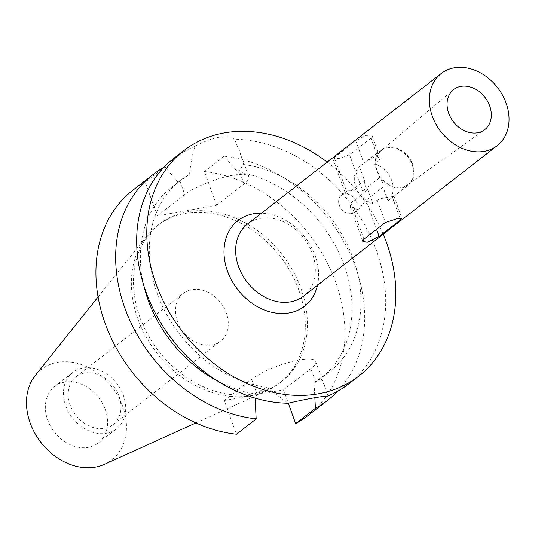 <?xml version="1.0" encoding="UTF-8"?>
<svg xmlns="http://www.w3.org/2000/svg" width="535" height="535" viewBox="0 0 535 535"><rect width="100%" height="100%" fill="white"/><g stroke="black" fill="none" stroke-linecap="round" stroke-linejoin="round"><path stroke-width="0.4" stroke-dasharray="2.67 2.01" d="M105.275 409.576A35.678 28.034 -127.8 0 1 98.36 442.92A35.678 28.034 -127.8 0 1 47.662 419.915A35.678 28.034 -127.8 0 1 54.577 386.578A35.678 28.034 -127.8 0 1 105.275 409.576M65.778 405.838A35.678 28.034 52.2 0 0 116.476 428.843A35.678 28.034 52.2 0 0 123.398 395.499A35.678 28.034 52.2 0 0 72.7 372.5A35.678 28.034 52.2 0 0 65.778 405.838M119.017 396.288A30.254 23.774 -127.8 0 1 113.146 424.556A30.254 23.774 -127.8 0 1 70.159 405.055A30.254 23.774 -127.8 0 1 76.023 376.78A30.254 23.774 -127.8 0 1 119.017 396.288M177.466 321.669A30.254 23.774 52.2 0 0 220.46 341.176A30.254 23.774 52.2 0 0 226.325 312.901A30.254 23.774 52.2 0 0 183.338 293.401A30.254 23.774 52.2 0 0 177.466 321.669M104.432 464.333A57.305 45.034 52.2 0 0 122.742 406.446A57.305 45.034 52.2 0 0 81.855 364.75A57.305 45.034 52.2 0 0 35.323 375.403M137.849 318.947A99.677 78.331 52.2 0 0 266.978 390.757A99.677 78.331 52.2 0 0 279.504 383.22A99.677 78.331 52.2 0 0 298.838 290.07A99.677 78.331 52.2 0 0 157.19 225.803A99.677 78.331 52.2 0 0 146.784 236.069A99.677 78.331 52.2 0 0 137.849 318.947M139.943 317.329A99.677 78.331 -127.8 0 1 159.276 224.178A99.677 78.331 -127.8 0 1 300.924 288.445A99.677 78.331 -127.8 0 1 281.591 381.595A99.677 78.331 -127.8 0 1 139.943 317.329M307.986 415.568A142.698 112.143 52.2 0 0 335.672 282.212A142.698 112.143 52.2 0 0 204.43 171.554L216.628 205.246L157.397 215.873L145.199 182.181A142.698 112.143 52.2 0 0 132.881 190.206M224.239 400.521L251.624 379.241A36.674 8.64 -19.9 0 1 299.152 360.015A36.674 8.64 -19.9 0 1 315.724 361.446A36.674 8.64 -19.9 0 1 310.855 368.615L283.47 389.895L224.239 400.521L236.437 434.219M283.47 389.895L288.271 403.163M216.628 205.246L244.013 183.973A36.674 8.64 160.1 0 0 248.882 176.797A36.674 8.64 160.1 0 0 232.31 175.366A36.674 8.64 160.1 0 0 184.782 194.6L157.397 215.873M143.801 285.576A121.291 95.317 52.2 0 1 171.788 187.076A121.291 95.317 52.2 0 1 178.349 182.522L189.557 174.223C190.707 163.008 192.506 153.699 194.954 146.282C213.338 136.719 226.486 134.359 234.39 139.207L239.526 150.95L243.606 164.526L239.192 170.638L237.58 171.895L224.172 156.213L204.43 171.554M243.606 164.526A121.291 95.317 -127.8 0 1 353.093 258.338A121.291 95.317 -127.8 0 1 329.567 371.691A121.291 95.317 -127.8 0 1 320.739 377.603L325.079 387.3L327.407 396.161M237.58 171.895A121.291 95.317 52.2 0 1 344.159 265.286A121.291 95.317 52.2 0 1 320.625 378.64A121.291 95.317 52.2 0 1 314.065 383.2L320.739 377.603M348.733 383.903A142.698 112.143 52.2 0 0 376.419 250.547A142.698 112.143 52.2 0 0 234.39 139.207M287.97 403.236L266.691 387.3L254.834 393.827A121.291 95.317 52.2 0 1 218.273 381.422M266.691 387.3A121.291 95.317 -127.8 0 1 157.196 293.488A121.291 95.317 -127.8 0 1 180.723 180.135A121.291 95.317 -127.8 0 1 189.557 174.223M194.954 146.282A142.698 112.143 52.2 0 0 173.628 158.541M327.179 162.112A142.698 112.143 -127.8 0 1 383.214 234.23M317.469 285.315A54.229 42.613 52.2 0 0 315.095 255.503A54.229 42.613 52.2 0 0 261.434 213.197M303.499 296.169A45.662 35.885 52.2 0 0 312.36 253.496A45.662 35.885 52.2 0 0 247.464 224.051M371.022 138.104L349.562 154.782L339.625 158.313L332.984 159.042L334.348 157.511L355.808 140.832L365.158 135.676L372.159 135.95L371.022 138.104L379.128 160.507L380.138 157.979L375.436 156.387L366.529 161.175L359.46 166.699L364.449 180.489A10.7 8.413 52.2 0 0 365.097 185.317A10.7 8.413 52.2 0 0 367.812 189.778L372.808 203.561A22.263 17.494 -127.8 0 1 355.762 186.989A22.263 17.494 -127.8 0 1 359.46 166.699M412.05 164.399A21.561 16.939 -127.8 0 1 407.443 184.869A21.561 16.939 -127.8 0 1 377.235 170.645A21.561 16.939 -127.8 0 1 381 150.837A21.561 16.939 -127.8 0 1 412.05 164.399M376.667 170.745A22.263 17.494 52.2 0 0 408.299 185.103A22.263 17.494 52.2 0 0 412.619 164.298A22.263 17.494 52.2 0 0 380.987 149.947A22.263 17.494 52.2 0 0 376.667 170.745M372.808 203.561L377.262 200.097C380.653 198.532 384.946 197.522 390.162 197.067L393.974 196.211L388.015 200.832A22.263 17.494 -127.8 0 0 391.714 180.542A22.263 17.494 -127.8 0 0 374.674 163.971L379.128 160.507M388.015 200.832L383.027 187.049L366.02 200.257L359.159 208.65L355.675 210.329L350.365 207.052L350.813 202.986L367.812 189.778M356.598 202.25A10.7 8.413 -127.8 0 1 354.524 212.248A10.7 8.413 -127.8 0 1 339.31 205.353A10.7 8.413 -127.8 0 1 341.39 195.349A10.7 8.413 -127.8 0 1 356.598 202.25M383.027 187.049A10.7 8.413 52.2 0 0 382.378 182.214A10.7 8.413 52.2 0 0 379.663 177.754L374.674 163.971M364.449 180.489L347.449 193.697L345.389 193.316L346.025 191.751L348.593 190.774L362.656 190.968L379.663 177.754M255.068 398.087L254.834 393.827M314.065 383.2L314.854 397.746M224.172 156.213A142.698 112.143 -127.8 0 1 355.407 266.871A142.698 112.143 -127.8 0 1 337.612 391.272M163.743 167.502A142.698 112.143 -127.8 0 1 164.94 166.84L145.199 182.181M178.349 182.522L164.94 166.84M244.013 183.973L239.192 170.638M179.961 181.265L184.782 194.6M315.683 381.943L310.855 368.615M251.624 379.241L256.452 392.57M399.986 218.126L392.476 197.368M366.02 200.257L376.553 229.348M363.907 239.172L350.813 202.986M377.262 200.097L385.374 222.493M349.562 154.782L362.656 190.968M347.449 193.697L334.348 157.511M355.808 140.832L363.92 163.235M98.36 442.92L116.476 428.843M54.577 386.578L72.7 372.5M113.146 424.556L220.46 341.176M76.023 376.78L183.338 293.401M195.937 422.917L266.978 390.757M98.072 296.965L146.784 236.069M157.19 225.803L159.276 224.178M279.504 383.22L281.591 381.595M320.625 378.64L329.567 371.691M248.882 176.797L239.526 150.95M315.724 361.446L325.079 387.3M407.443 184.869L484.262 129.998M381 150.837L453.145 89.954M393.847 196.332L408.299 185.103M354.524 212.248L359.159 208.65M350.365 207.052L362.77 241.325M393.974 196.211L401.945 218.24M366.529 161.175L380.987 149.947M341.39 195.349L346.025 191.751M332.984 159.042L345.389 193.316M372.159 135.95L380.131 157.979M171.788 187.076L180.723 180.135"/><path stroke-width="0.8" d="M98.072 296.965L35.323 375.403A57.305 45.034 52.2 0 0 30.194 423.051A57.305 45.034 52.2 0 0 104.432 464.333L195.937 422.917M256.178 418.878A142.698 112.143 -127.8 0 1 124.936 308.22A142.698 112.143 -127.8 0 1 152.615 174.865L132.881 190.206A142.698 112.143 52.2 0 0 105.201 323.561A142.698 112.143 52.2 0 0 236.437 434.219L256.178 418.878L255.068 398.087M288.271 403.163L295.668 423.593A142.698 112.143 52.2 0 0 307.986 415.568L327.728 400.227A142.698 112.143 -127.8 0 1 315.409 408.252L314.854 397.746M183.746 150.676L173.628 158.541A142.698 112.143 52.2 0 0 145.948 291.896A142.698 112.143 52.2 0 0 287.97 403.236C307.946 398.709 321.094 396.355 327.407 396.161A142.698 112.143 52.2 0 0 348.733 383.903L358.858 376.038A142.698 112.143 -127.8 0 1 156.066 284.031A142.698 112.143 -127.8 0 1 183.746 150.676A142.698 112.143 -127.8 0 1 327.179 162.112M383.214 234.23A142.698 112.143 -127.8 0 1 386.537 242.683A142.698 112.143 -127.8 0 1 358.858 376.038M261.434 213.197A54.229 42.613 52.2 0 0 227.515 271.218A54.229 42.613 52.2 0 0 275.257 312.982A54.229 42.613 52.2 0 0 317.469 285.315M441.188 73.529L247.464 224.051A45.662 35.885 52.2 0 0 238.61 266.724A45.662 35.885 52.2 0 0 303.499 296.169L497.222 145.647A45.662 35.885 -127.8 0 1 432.327 116.202A45.662 35.885 -127.8 0 1 441.188 73.529A45.662 35.885 -127.8 0 1 506.077 102.974A45.662 35.885 -127.8 0 1 497.222 145.647M385.374 222.493L363.907 239.172L362.77 241.325L367.244 242.281L379.121 236.443L400.581 219.765L401.945 218.24L397.9 218.454L385.374 222.493M448.718 113.266A25.372 19.935 52.2 0 0 484.262 129.998A25.372 19.935 52.2 0 0 489.692 105.91A25.372 19.935 52.2 0 0 453.145 89.954A25.372 19.935 52.2 0 0 448.718 113.266M143.801 285.576A121.291 95.317 52.2 0 0 148.255 300.429A121.291 95.317 52.2 0 0 218.273 381.422M295.668 423.593L315.409 408.252M337.612 391.272A142.698 112.143 -127.8 0 1 327.728 400.227M152.615 174.865A142.698 112.143 -127.8 0 1 163.743 167.502M400.581 219.765L399.986 218.126M376.553 229.348L379.121 236.443"/></g></svg>
